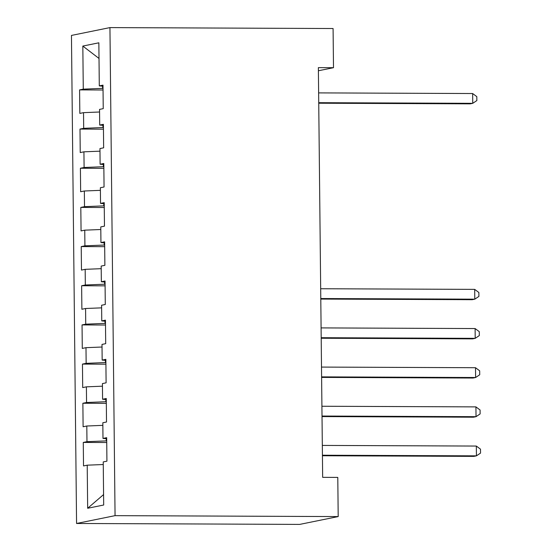<?xml version="1.0" encoding="UTF-8"?>
<svg xmlns="http://www.w3.org/2000/svg" width="552" height="552" viewBox="0 0 552 552"><rect width="100%" height="100%" fill="white"/><g stroke="black" fill="none" stroke-linecap="round" stroke-linejoin="round"><path stroke-width="0.83" d="M318.4 70.759L333.498 67.696L318.366 67.634L322.658 477.342L337.789 477.411L338.197 516.575L299.708 524.4L76.569 523.475L71.456 35.425L109.945 27.6L115.057 515.651L76.569 523.475M99.008 58.45L82.828 46.064L83.276 89.155L79.585 89.9L79.833 113.401L83.524 112.656L83.69 128.319L79.999 129.071L80.24 152.573L83.932 151.821L84.097 167.491L80.406 168.243L80.654 191.744L84.346 190.992L84.511 206.662L80.813 207.414L81.061 230.915L84.753 230.163L84.918 245.833L81.227 246.578L81.475 270.08L85.167 269.335L85.332 284.998L81.634 285.75L81.882 309.251L85.574 308.499L85.739 324.169L82.048 324.921L82.289 348.422L85.988 347.67L86.146 363.34L82.455 364.092L82.703 387.594L86.395 386.842L86.56 402.512L82.869 403.257L83.111 426.758L86.809 426.013L86.968 441.676L83.276 442.428L83.524 465.929L87.216 465.177L103.265 464.529M82.828 46.064L98.849 42.808L99.298 85.898L103.003 86.202M103.576 494.578L87.664 508.268L103.686 505.011L103.238 461.927L106.929 461.175L106.681 437.674L102.989 438.419L102.824 422.756L106.515 422.004L106.274 398.503L102.582 399.255L102.417 383.585L106.108 382.833L105.86 359.331L102.168 360.083L102.003 344.413L105.701 343.661L105.453 320.16L101.761 320.912L101.596 305.242L105.287 304.497L105.039 280.996L101.347 281.741L101.182 266.078L104.88 265.326L104.632 241.824L100.94 242.576L100.775 226.906L104.466 226.154L104.218 202.653L100.526 203.405L100.367 187.735L104.059 186.983L103.81 163.482L100.119 164.234L99.953 148.564L103.645 147.819L103.403 124.317L99.705 125.062L99.546 109.4L103.238 108.647L102.989 85.146L99.298 85.898M87.664 508.268L87.216 465.177M106.715 440.896L106.26 440.896L106.239 438.688M86.968 441.676L106.26 440.896M86.809 426.013L102.851 425.357M106.308 401.725L105.846 401.725L105.825 399.524M86.56 402.512L105.846 401.725M86.395 386.842L102.444 386.186M102.989 438.419L106.695 438.73M105.894 362.56L105.439 362.554L105.418 360.352M86.146 363.34L105.439 362.554M85.988 347.67L102.03 347.022M102.582 399.255L106.281 399.558M105.487 323.389L105.032 323.389L105.004 321.181M85.739 324.169L105.032 323.389M85.574 308.499L101.623 307.85M102.168 360.083L105.874 360.387M105.073 284.218L104.618 284.218L104.597 282.01M85.332 284.998L104.618 284.218M85.167 269.335L101.209 268.679M101.761 320.912L105.46 321.223M104.666 245.047L104.211 245.047L104.183 242.845M84.918 245.833L104.211 245.047M84.753 230.163L100.802 229.508M101.347 281.741L105.052 282.051M104.252 205.882L103.797 205.875L103.776 203.674M84.511 206.662L103.797 205.875M84.346 190.992L100.388 190.343M100.94 242.576L104.645 242.88M103.845 166.711L103.39 166.711L103.362 164.503M84.097 167.491L103.39 166.711M83.932 151.821L99.981 151.172M100.526 203.405L104.231 203.709M103.431 127.54L102.976 127.54L102.955 125.332M83.69 128.319L102.976 127.54M83.524 112.656L99.574 112.001M100.119 164.234L103.824 164.544M103.024 88.368L102.569 88.368L102.541 86.167M83.276 89.155L102.569 88.368M99.705 125.062L103.41 125.373M333.498 67.696L333.084 28.525L109.945 27.6M338.197 516.575L115.057 515.651M79.585 89.9L103.045 89.997M79.999 129.071L103.452 129.168M80.406 168.243L103.859 168.339M80.813 207.414L104.273 207.511M81.227 246.578L104.68 246.675M81.634 285.75L105.094 285.846M82.048 324.921L105.501 325.018M82.455 364.092L105.915 364.189M82.869 403.257L106.322 403.353M83.276 442.428L106.736 442.525M318.739 103.224L470.145 103.852L472.747 103.321L318.732 102.686M472.643 93.529L476.811 96.648L476.852 100.567L472.747 103.321L472.643 93.529L318.635 92.895M320.788 299.074L472.195 299.702L474.796 299.17L320.788 298.535M474.692 289.379L478.86 292.498L478.901 296.41L474.796 299.17L474.692 289.379L320.684 288.744M321.202 338.245L472.609 338.873L475.203 338.341L321.195 337.7M475.106 328.55L479.274 331.662L479.315 335.582L475.203 338.341L475.106 328.55L321.091 327.909M321.609 377.409L473.016 378.037L475.617 377.513L321.609 376.871M475.513 367.715L479.681 370.834L479.722 374.753L475.617 377.513L475.513 367.715L321.505 367.08M322.023 416.581L473.423 417.208L476.024 416.677L322.016 416.042M475.927 406.886L480.088 410.005L480.13 413.924L476.024 416.677L475.927 406.886L321.913 406.251M322.43 455.752L473.837 456.38L476.438 455.848L322.423 455.214M476.335 446.057L480.502 449.176L480.544 453.088L476.438 455.848L476.335 446.057L322.327 445.423"/></g></svg>
